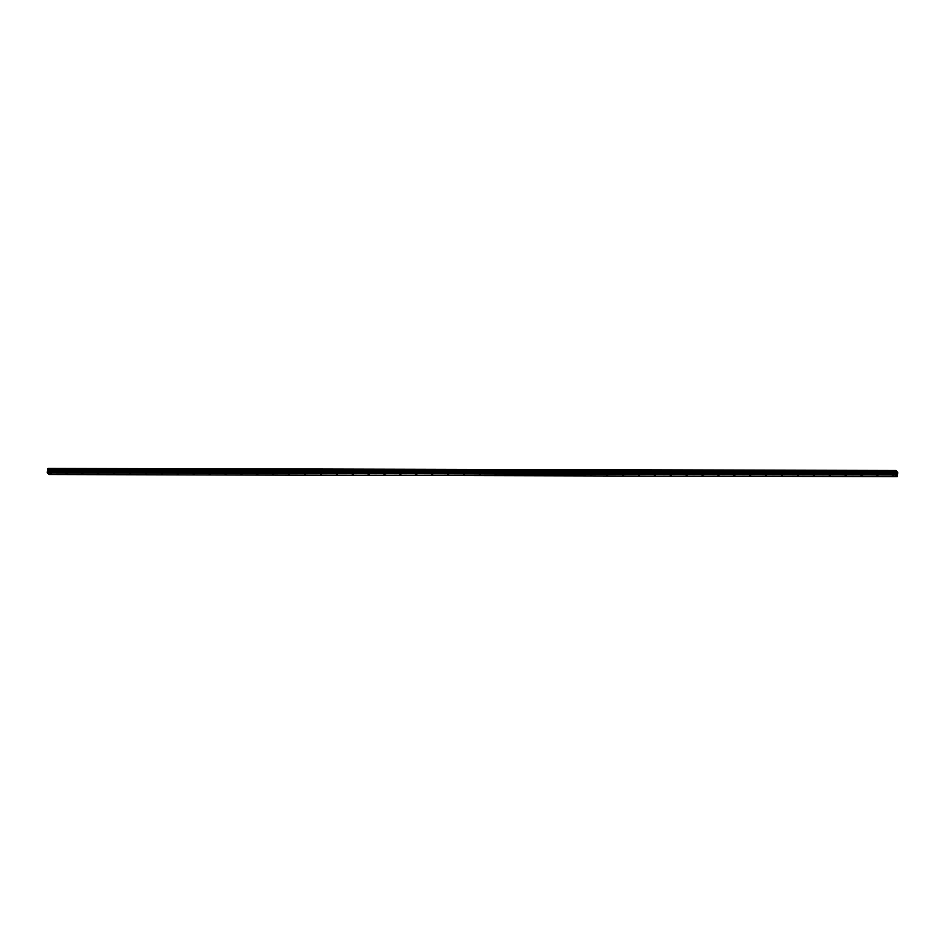 <?xml version="1.0" encoding="UTF-8"?>
<svg xmlns="http://www.w3.org/2000/svg" width="945" height="945" viewBox="0 0 945 945"><rect width="100%" height="100%" fill="white"/><g stroke="black" fill="none" stroke-linecap="round" stroke-linejoin="round"><path stroke-width="1.42" d="M893.84 476.091L892.883 475.772L893.84 476.091M877.94 476.044L876.984 475.725L877.94 476.044M862.041 476.008L861.084 475.689L862.041 476.008M846.141 475.961L845.184 475.642L846.141 475.961M830.242 475.926L829.273 475.607L830.242 475.926M814.342 475.89L813.373 475.571L814.342 475.89M798.442 475.843L797.474 475.524L798.442 475.843M782.543 475.808L781.574 475.489L782.543 475.808M766.643 475.76L765.674 475.441L766.643 475.76M750.743 475.725L749.775 475.406L750.743 475.725M734.832 475.678L733.875 475.359L734.832 475.678M718.932 475.642L717.976 475.323L718.932 475.642M703.033 475.607L702.076 475.288L703.033 475.607M687.133 475.559L686.176 475.24L687.133 475.559M671.233 475.524L670.277 475.205L671.233 475.524M655.334 475.477L654.377 475.158L655.334 475.477M639.434 475.441L638.477 475.122L639.434 475.441M623.535 475.394L622.578 475.075L623.535 475.394M607.635 475.359L606.678 475.04L607.635 475.359M591.735 475.323L590.779 475.004L591.735 475.323M575.836 475.276L574.879 474.957L575.836 475.276M559.936 475.24L558.979 474.922L559.936 475.24M544.036 475.193L543.068 474.874L544.036 475.193M528.137 475.158L527.168 474.839L528.137 475.158M512.237 475.122L511.269 474.803L512.237 475.122M496.338 475.075L495.369 474.756L496.338 475.075M480.438 475.04L479.469 474.721L480.438 475.04M464.538 474.992L463.57 474.673L464.538 474.992M448.627 474.957L447.67 474.638L448.627 474.957M432.727 474.91L431.77 474.591L432.727 474.91M416.828 474.874L415.871 474.555L416.828 474.874M400.928 474.839L399.971 474.52L400.928 474.839M385.028 474.792L384.072 474.473L385.028 474.792M369.129 474.756L368.172 474.437L369.129 474.756M353.229 474.709L352.272 474.39L353.229 474.709M337.33 474.673L336.373 474.355L337.33 474.673M321.43 474.626L320.473 474.307L321.43 474.626M305.53 474.591L304.573 474.272L305.53 474.591M289.631 474.555L288.674 474.236L289.631 474.555M273.731 474.508L272.774 474.189L273.731 474.508M257.831 474.473L256.875 474.154L257.831 474.473M241.932 474.425L240.963 474.106L241.932 474.425M226.032 474.39L225.064 474.071L226.032 474.39M210.133 474.355L209.164 474.036L210.133 474.355M194.233 474.307L193.264 473.988L194.233 474.307M178.333 474.272L177.365 473.953L178.333 474.272M162.422 474.225L161.465 473.906L162.422 474.225M146.522 474.189L145.565 473.87L146.522 474.189M130.623 474.142L129.666 473.823L130.623 474.142M114.723 474.106L113.766 473.788L114.723 474.106M98.823 474.071L97.867 473.752L98.823 474.071M82.924 474.024L81.967 473.705L82.924 474.024M67.024 473.988L66.067 473.669L67.024 473.988M51.124 473.941L50.168 473.622L51.124 473.941M896.427 473.906L896.344 472.795M896.781 474.236L896.805 473.291M896.061 470.539L895.328 475.04L897.148 476.682L897.75 472.736L896.12 470.468L47.864 468.732M47.77 468.755L895.813 470.893L47.793 468.732L47.321 472.89L49.128 474.532L897.148 476.682M896.12 470.468L48.041 468.389M896.025 470.61L48.018 468.46M895.836 472.11L47.817 469.96M895.848 472.216L47.829 470.067M895.269 474.685L47.25 472.524M895.328 475.04L47.321 472.89M895.765 470.941L47.746 468.779M895.73 471.023L47.722 468.862M895.695 471.307L47.687 469.157M895.695 471.413L47.687 469.263M895.706 471.472L47.699 469.322M895.73 471.531L47.722 469.381M895.895 472.488L47.876 470.338M895.895 472.701L47.888 470.551M895.848 473.126L47.829 470.976M895.789 473.291L47.782 471.142M895.411 473.799L47.392 471.638M895.352 473.965L47.344 471.803M895.813 470.893L47.793 468.732"/></g></svg>
